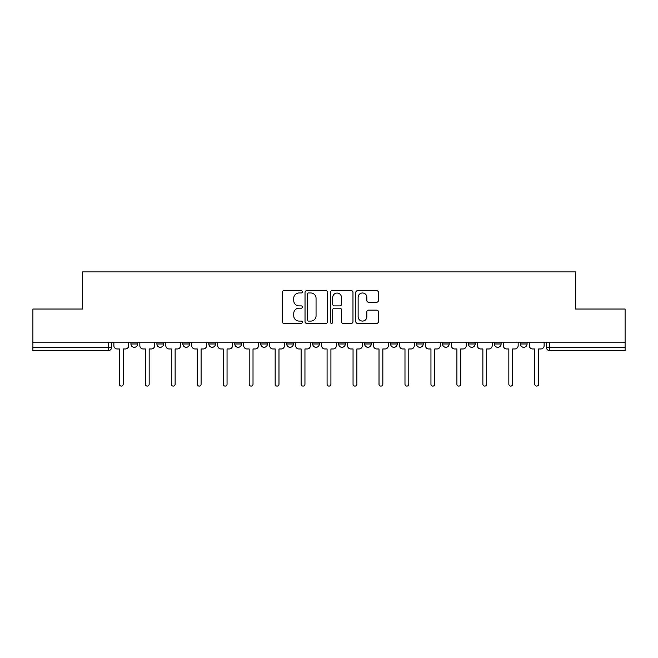 <?xml version="1.0" encoding="UTF-8"?>
<svg xmlns="http://www.w3.org/2000/svg" width="658" height="658" viewBox="0 0 658 658"><rect width="100%" height="100%" fill="white"/><g stroke="black" fill="none" stroke-linecap="round" stroke-linejoin="round"><path stroke-width="0.99" d="M302.367 291.839A1.143 1.143 0 0 0 301.224 290.696L283.869 290.696A1.637 1.637 0 0 0 282.233 292.325L282.233 321.737A1.637 1.637 0 0 0 283.869 323.366L301.224 323.366A1.143 1.143 0 0 0 302.367 322.223A1.143 1.143 0 0 0 301.224 321.079L298.979 321.079A5.231 5.231 0 0 1 293.756 315.848L293.756 313.397A5.231 5.231 0 0 1 298.979 308.174L301.224 308.174A1.143 1.143 0 0 0 302.367 307.031A1.143 1.143 0 0 0 301.224 305.888L298.979 305.888A5.231 5.231 0 0 1 293.756 300.657L293.756 298.206A5.231 5.231 0 0 1 298.979 292.983L301.224 292.983A1.143 1.143 0 0 0 302.367 291.839M416.547 342.152L416.547 343.978L423.209 343.978A3.331 3.331 0 0 1 419.878 347.309A3.331 3.331 0 0 1 416.547 343.978L416.547 342.152M338.656 342.152L338.656 343.978L345.31 343.978A3.331 3.331 0 0 1 341.979 347.309A3.331 3.331 0 0 1 338.656 343.978L338.656 342.152M286.724 342.152L286.724 343.978L293.378 343.978A3.331 3.331 0 0 1 290.055 347.309A3.331 3.331 0 0 1 286.724 343.978L286.724 342.152M260.757 342.152L260.757 343.978L267.419 343.978A3.331 3.331 0 0 1 264.088 347.309A3.331 3.331 0 0 1 260.757 343.978L260.757 342.152M208.833 342.152L208.833 343.978L215.487 343.978A3.331 3.331 0 0 1 212.156 347.309A3.331 3.331 0 0 1 208.833 343.978L208.833 342.152M376.746 302.211A1.637 1.637 0 0 0 378.383 300.574L378.383 292.325A1.637 1.637 0 0 0 376.746 290.696L357.467 290.696A1.637 1.637 0 0 0 355.838 292.325L355.838 321.737A1.637 1.637 0 0 0 357.467 323.366L376.746 323.366A1.637 1.637 0 0 0 378.383 321.737L378.383 311.769A1.637 1.637 0 0 0 376.746 310.132L368.496 310.132A1.637 1.637 0 0 0 366.86 311.769L366.86 316.712A4.367 4.367 0 0 1 362.492 321.079A4.367 4.367 0 0 1 358.125 316.712L358.125 297.35A4.367 4.367 0 0 1 362.492 292.983A4.367 4.367 0 0 1 366.86 297.35L366.86 300.574A1.637 1.637 0 0 0 368.496 302.211L376.746 302.211M32.9 342.152L32.9 309.03L82.497 309.03L82.497 271.91L575.503 271.91L575.503 309.03L625.1 309.03L625.1 342.152L32.9 342.152L32.9 347.309L111.63 347.309L111.63 342.152L111.63 347.309A3.331 3.331 0 0 1 108.299 350.64L32.9 350.64L32.9 347.309M327.569 292.325A1.637 1.637 0 0 0 325.94 290.696L306.661 290.696A1.637 1.637 0 0 0 305.024 292.325L305.024 321.737A1.637 1.637 0 0 0 306.661 323.366L325.94 323.366A1.637 1.637 0 0 0 327.569 321.737L327.569 292.325M332.06 290.696L351.339 290.696A1.637 1.637 0 0 1 352.976 292.325L352.976 321.737A1.637 1.637 0 0 1 351.339 323.366L343.089 323.366A1.637 1.637 0 0 1 341.461 321.737L341.461 309.811A1.637 1.637 0 0 0 339.824 308.174L334.354 308.174A1.637 1.637 0 0 0 332.718 309.811L332.718 322.223A1.143 1.143 0 0 1 331.574 323.366A1.143 1.143 0 0 1 330.431 322.223L330.431 292.325A1.637 1.637 0 0 1 332.06 290.696M546.37 342.152L546.37 347.309L625.1 347.309L625.1 350.64L549.701 350.64A3.331 3.331 0 0 1 546.37 347.309M625.1 342.152L625.1 347.309M527.066 342.152L527.066 343.978A3.331 3.331 0 0 1 523.735 347.309A3.331 3.331 0 0 1 520.412 343.978L527.066 343.978M520.412 342.152L520.412 343.978M501.1 342.152L501.1 343.978A3.331 3.331 0 0 1 497.769 347.309A3.331 3.331 0 0 1 494.446 343.978L501.1 343.978M494.446 342.152L494.446 343.978M475.134 342.152L475.134 343.978A3.331 3.331 0 0 1 471.811 347.309A3.331 3.331 0 0 1 468.48 343.978A3.331 3.331 0 0 0 471.811 347.309M468.48 342.152L468.48 343.978L475.134 343.978M449.167 342.152L449.167 343.978A3.331 3.331 0 0 1 445.844 347.309A3.331 3.331 0 0 1 442.513 343.978A3.331 3.331 0 0 0 445.844 347.309M442.513 342.152L442.513 343.978L449.167 343.978M423.209 342.152L423.209 343.978A3.331 3.331 0 0 1 419.878 347.309M397.243 342.152L397.243 343.978A3.331 3.331 0 0 1 393.912 347.309A3.331 3.331 0 0 1 390.581 343.978L397.243 343.978M390.581 342.152L390.581 343.978M371.276 342.152L371.276 343.978A3.331 3.331 0 0 1 367.945 347.309A3.331 3.331 0 0 1 364.622 343.978L371.276 343.978L371.276 342.152M364.622 342.152L364.622 343.978M345.31 342.152L345.31 343.978M319.344 342.152L319.344 343.978A3.331 3.331 0 0 1 316.021 347.309A3.331 3.331 0 0 1 312.69 343.978L319.344 343.978L319.344 342.152M312.69 342.152L312.69 343.978M293.378 342.152L293.378 343.978L293.378 342.152M267.419 343.978L267.419 342.152L267.419 343.978A3.331 3.331 0 0 1 264.088 347.309M241.453 342.152L241.453 343.978A3.331 3.331 0 0 1 238.122 347.309A3.331 3.331 0 0 1 234.791 343.978A3.331 3.331 0 0 0 238.122 347.309A3.331 3.331 0 0 0 241.453 343.978L241.453 342.152M234.791 342.152L234.791 343.978L241.453 343.978M215.487 342.152L215.487 343.978M189.52 342.152L189.52 343.978A3.331 3.331 0 0 1 186.189 347.309A3.331 3.331 0 0 1 182.866 343.978A3.331 3.331 0 0 0 186.189 347.309A3.331 3.331 0 0 0 189.52 343.978L182.866 343.978L182.866 342.152M156.9 342.152L156.9 343.978L163.554 343.978L163.554 342.152L163.554 343.978A3.331 3.331 0 0 1 160.231 347.309A3.331 3.331 0 0 1 156.9 343.978A3.331 3.331 0 0 0 160.231 347.309M130.934 342.152L130.934 343.978L137.588 343.978L137.588 342.152L137.588 343.978A3.331 3.331 0 0 1 134.265 347.309A3.331 3.331 0 0 1 130.934 343.978A3.331 3.331 0 0 0 134.265 347.309M108.299 342.152L108.299 350.64A3.331 3.331 0 0 0 111.63 347.309M308.454 292.983A1.143 1.143 0 0 0 307.311 294.126L307.311 319.936A1.143 1.143 0 0 0 308.454 321.079L310.823 321.079A5.231 5.231 0 0 0 316.054 315.848L316.054 298.206A5.231 5.231 0 0 0 310.823 292.983L308.454 292.983M341.461 297.432A4.367 4.367 0 0 0 337.085 293.065A4.367 4.367 0 0 0 332.718 297.432L332.718 304.251A1.637 1.637 0 0 0 334.354 305.888L339.824 305.888A1.637 1.637 0 0 0 341.461 304.251L341.461 297.432M113.875 345.647L113.875 342.152L113.875 345.647A3.331 3.331 0 0 0 117.206 348.97L119.369 348.97L119.369 384.173A1.916 1.916 0 0 0 121.278 386.09A1.916 1.916 0 0 0 123.194 384.173L123.194 348.97L125.357 348.97A3.331 3.331 0 0 0 128.688 345.647L128.688 342.152L128.688 345.647M117.206 348.97L119.369 348.97L119.369 384.173M123.194 384.173L123.194 348.97L125.357 348.97M139.841 345.647L139.841 342.152L139.841 345.647A3.331 3.331 0 0 0 143.164 348.97L145.328 348.97L145.328 384.173A1.916 1.916 0 0 0 147.244 386.09A1.916 1.916 0 0 0 149.16 384.173L149.16 348.97L151.324 348.97A3.331 3.331 0 0 0 154.655 345.647L154.655 342.152L154.655 345.647M165.808 345.647L165.808 342.152L165.808 345.647A3.331 3.331 0 0 0 169.131 348.97L171.294 348.97L171.294 384.173A1.916 1.916 0 0 0 173.21 386.09A1.916 1.916 0 0 0 175.127 384.173L175.127 348.97L177.29 348.97A3.331 3.331 0 0 0 180.621 345.647L180.621 342.152L180.621 345.647M143.164 348.97L145.328 348.97L145.328 384.173M149.16 384.173L149.16 348.97L151.324 348.97M169.131 348.97L171.294 348.97L171.294 384.173M175.127 384.173L175.127 348.97L177.29 348.97M191.766 345.647L191.766 342.152L191.766 345.647A3.331 3.331 0 0 0 195.097 348.97L197.26 348.97L197.26 384.173A1.916 1.916 0 0 0 199.177 386.09A1.916 1.916 0 0 0 201.093 384.173L201.093 348.97L203.256 348.97A3.331 3.331 0 0 0 206.579 345.647L206.579 342.152L206.579 345.647M217.732 345.647L217.732 342.152L217.732 345.647A3.331 3.331 0 0 0 221.063 348.97L223.226 348.97L223.226 384.173A1.916 1.916 0 0 0 225.143 386.09A1.916 1.916 0 0 0 227.051 384.173L227.051 348.97L229.214 348.97A3.331 3.331 0 0 0 232.545 345.647L232.545 342.152L232.545 345.647M243.699 345.647L243.699 342.152L243.699 345.647A3.331 3.331 0 0 0 247.03 348.97L249.193 348.97L249.193 384.173A1.916 1.916 0 0 0 251.109 386.09A1.916 1.916 0 0 0 253.017 384.173L253.017 348.97L255.181 348.97A3.331 3.331 0 0 0 258.512 345.647L258.512 342.152L258.512 345.647M195.097 348.97L197.26 348.97L197.26 384.173M201.093 384.173L201.093 348.97L203.256 348.97M221.063 348.97L223.226 348.97L223.226 384.173M227.051 384.173L227.051 348.97L229.214 348.97M247.03 348.97L249.193 348.97L249.193 384.173M253.017 384.173L253.017 348.97L255.181 348.97M269.665 345.647L269.665 342.152L269.665 345.647A3.331 3.331 0 0 0 272.996 348.97L275.159 348.97L275.159 384.173A1.916 1.916 0 0 0 277.067 386.09A1.916 1.916 0 0 0 278.984 384.173L278.984 348.97L281.147 348.97A3.331 3.331 0 0 0 284.478 345.647L284.478 342.152L284.478 345.647M272.996 348.97L275.159 348.97L275.159 384.173M278.984 384.173L278.984 348.97L281.147 348.97M295.631 345.647L295.631 342.152L295.631 345.647A3.331 3.331 0 0 0 298.954 348.97L301.117 348.97L301.117 384.173A1.916 1.916 0 0 0 303.034 386.09A1.916 1.916 0 0 0 304.95 384.173L304.95 348.97L307.113 348.97A3.331 3.331 0 0 0 310.444 345.647L310.444 342.152L310.444 345.647M298.954 348.97L301.117 348.97L301.117 384.173M304.95 384.173L304.95 348.97L307.113 348.97M321.589 345.647L321.589 342.152L321.589 345.647A3.331 3.331 0 0 0 324.92 348.97L327.084 348.97L327.084 384.173A1.916 1.916 0 0 0 329 386.09A1.916 1.916 0 0 0 330.916 384.173L330.916 348.97L333.08 348.97A3.331 3.331 0 0 0 336.411 345.647L336.411 342.152L336.411 345.647M324.92 348.97L327.084 348.97L327.084 384.173M330.916 384.173L330.916 348.97L333.08 348.97M347.556 345.647L347.556 342.152L347.556 345.647A3.331 3.331 0 0 0 350.887 348.97L353.05 348.97L353.05 384.173A1.916 1.916 0 0 0 354.966 386.09A1.916 1.916 0 0 0 356.883 384.173L356.883 348.97L359.046 348.97A3.331 3.331 0 0 0 362.369 345.647L362.369 342.152L362.369 345.647M350.887 348.97L353.05 348.97L353.05 384.173M356.883 384.173L356.883 348.97L359.046 348.97M373.522 345.647L373.522 342.152L373.522 345.647A3.331 3.331 0 0 0 376.853 348.97L379.016 348.97L379.016 384.173A1.916 1.916 0 0 0 380.933 386.09A1.916 1.916 0 0 0 382.841 384.173L382.841 348.97L385.004 348.97A3.331 3.331 0 0 0 388.335 345.647L388.335 342.152L388.335 345.647M399.488 345.647L399.488 342.152L399.488 345.647A3.331 3.331 0 0 0 402.819 348.97L404.983 348.97L404.983 384.173A1.916 1.916 0 0 0 406.891 386.09A1.916 1.916 0 0 0 408.807 384.173L408.807 348.97L410.97 348.97A3.331 3.331 0 0 0 414.301 345.647L414.301 342.152L414.301 345.647M425.455 345.647L425.455 342.152L425.455 345.647A3.331 3.331 0 0 0 428.786 348.97L430.949 348.97L430.949 384.173A1.916 1.916 0 0 0 432.857 386.09A1.916 1.916 0 0 0 434.774 384.173L434.774 348.97L436.937 348.97A3.331 3.331 0 0 0 440.268 345.647L440.268 342.152L440.268 345.647M451.421 345.647L451.421 342.152L451.421 345.647A3.331 3.331 0 0 0 454.744 348.97L456.907 348.97L456.907 384.173A1.916 1.916 0 0 0 458.823 386.09A1.916 1.916 0 0 0 460.74 384.173L460.74 348.97L462.903 348.97A3.331 3.331 0 0 0 466.234 345.647L466.234 342.152L466.234 345.647M477.379 345.647L477.379 342.152L477.379 345.647A3.331 3.331 0 0 0 480.71 348.97L482.873 348.97L482.873 384.173A1.916 1.916 0 0 0 484.79 386.09A1.916 1.916 0 0 0 486.706 384.173L486.706 348.97L488.869 348.97A3.331 3.331 0 0 0 492.192 345.647L492.192 342.152L492.192 345.647M503.345 345.647L503.345 342.152L503.345 345.647A3.331 3.331 0 0 0 506.676 348.97L508.84 348.97L508.84 384.173A1.916 1.916 0 0 0 510.756 386.09A1.916 1.916 0 0 0 512.672 384.173L512.672 348.97L514.836 348.97A3.331 3.331 0 0 0 518.159 345.647L518.159 342.152L518.159 345.647M376.853 348.97L379.016 348.97L379.016 384.173M382.841 384.173L382.841 348.97L385.004 348.97M402.819 348.97L404.983 348.97L404.983 384.173M408.807 384.173L408.807 348.97L410.97 348.97M428.786 348.97L430.949 348.97L430.949 384.173M434.774 384.173L434.774 348.97L436.937 348.97M454.744 348.97L456.907 348.97L456.907 384.173M460.74 384.173L460.74 348.97L462.903 348.97M480.71 348.97L482.873 348.97L482.873 384.173M486.706 384.173L486.706 348.97L488.869 348.97M506.676 348.97L508.84 348.97L508.84 384.173M512.672 384.173L512.672 348.97L514.836 348.97M529.312 345.647L529.312 342.152L529.312 345.647A3.331 3.331 0 0 0 532.643 348.97L534.806 348.97L534.806 384.173A1.916 1.916 0 0 0 536.722 386.09A1.916 1.916 0 0 0 538.631 384.173L538.631 348.97L540.794 348.97A3.331 3.331 0 0 0 544.125 345.647L544.125 342.152L544.125 345.647M532.643 348.97L534.806 348.97L534.806 384.173M538.631 384.173L538.631 348.97L540.794 348.97M549.701 342.152L549.701 350.64"/></g></svg>
